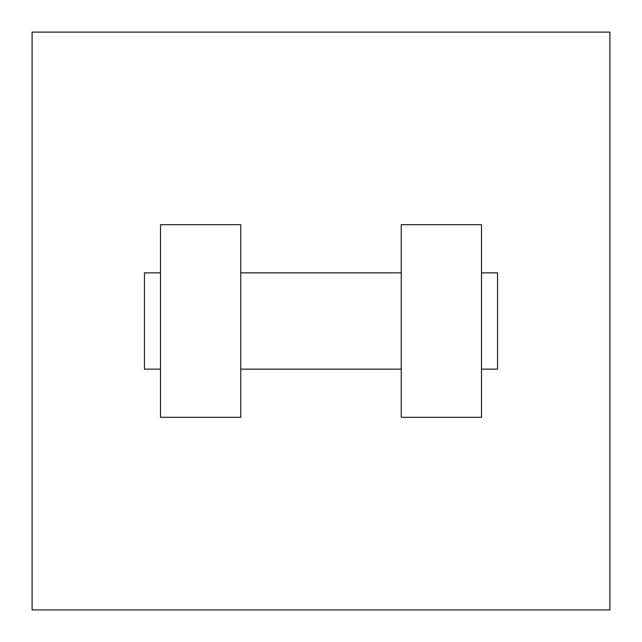 <?xml version="1.0" encoding="UTF-8"?>
<svg xmlns="http://www.w3.org/2000/svg" width="642" height="642" viewBox="0 0 642 642"><rect width="100%" height="100%" fill="white"/><g stroke="black" fill="none" stroke-linecap="round" stroke-linejoin="round"><path stroke-width="0.96" d="M609.9 32.1L609.9 609.9L32.1 609.9L32.1 32.1L609.9 32.1M401.25 224.7L401.25 417.3L481.5 417.3L481.5 224.7L401.25 224.7M240.75 417.3L240.75 224.7L160.5 224.7L160.5 417.3L240.75 417.3M481.5 369.15L497.55 369.15L497.55 272.85L481.5 272.85M160.5 272.85L144.45 272.85L144.45 369.15L160.5 369.15M401.25 272.85L240.75 272.85M401.25 369.15L240.75 369.15"/></g></svg>
